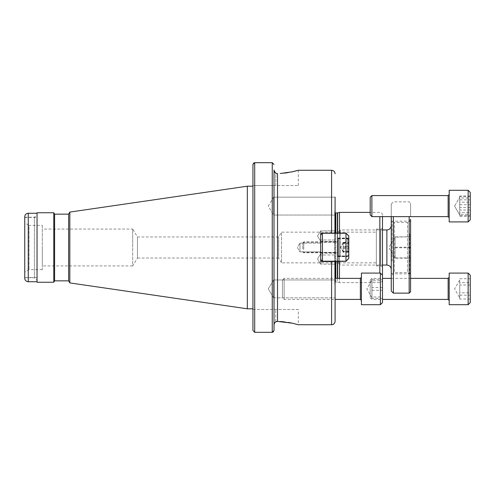 <?xml version="1.0" encoding="UTF-8"?>
<svg xmlns="http://www.w3.org/2000/svg" width="495" height="495" viewBox="0 0 495 495"><rect width="100%" height="100%" fill="white"/><g stroke="black" fill="none" stroke-linecap="round" stroke-linejoin="round"><path stroke-width="0.37" stroke-dasharray="2.48 1.86" d="M42.304 229.067L42.304 247.5L42.304 229.067L132.703 229.067L132.703 247.5L132.703 229.067L137.449 236.969L278.654 236.969L281.556 232.143L376.342 232.143L376.342 262.857L281.556 262.857L281.556 232.143L281.556 262.857L278.654 258.031L278.654 236.969L278.654 258.031L137.449 258.031L137.449 236.969L137.449 258.031L132.703 265.933L132.703 247.5L132.703 265.933L42.304 265.933L42.304 247.5L42.304 265.933M335.09 212.652A1.052 1.052 0 0 1 334.75 211.718L334.75 283.282L334.75 211.718L335.09 209.298L334.886 240.013L320.698 240.013L334.886 240.013L334.886 254.987L320.698 254.987L320.698 230.825L320.698 241.356L317.53 236.09L320.698 230.825L317.53 236.09L320.698 241.356L320.698 230.825L320.698 264.175L320.698 261.546L320.698 264.175L317.53 258.91L320.698 253.644L317.53 258.91L320.698 264.175L320.698 234.884L320.698 259.454L320.698 254.987L334.886 254.987L335.09 285.702L335.09 278.363L284.124 278.363L284.124 299.425L284.124 278.363L282.428 280.052L282.428 297.736L282.428 280.052M376.342 229.067L376.342 265.933L376.342 229.067L380.729 229.067A1.757 1.757 0 0 0 382.486 227.316L382.486 267.684L382.486 227.316M376.342 265.933L380.729 265.933A1.757 1.757 0 0 1 382.486 267.684M273.655 279.941L335.09 279.941L335.09 297.848L335.09 279.941L335.09 297.848L335.09 279.941L273.655 279.941L273.655 297.848L335.09 297.848L273.655 297.848L273.655 279.941L273.655 297.848L273.655 279.941L268.278 288.894L273.655 297.848L268.278 288.894L273.655 279.941M335.09 197.152L335.09 215.059L273.655 215.059L273.655 197.152L273.655 215.059L335.09 215.059L335.09 197.152L273.655 197.152L268.278 206.106L273.655 215.059L273.655 197.152L268.278 206.106L273.655 215.059L273.655 197.152L335.09 197.152L335.09 233.126M299.982 251.887L299.982 243.113L320.698 243.113L320.698 251.887L320.698 243.113L320.698 251.887L320.698 243.113L299.982 243.113L299.982 251.887L320.698 251.887L299.982 251.887L299.982 243.113L299.982 251.887L297.346 247.5L299.982 243.113L297.346 247.5L299.982 251.887M335.09 209.298L335.09 233.454L320.698 233.454L335.09 233.454L335.09 230.825L320.698 230.825L335.09 230.825M252.939 186.194L252.939 308.806M42.304 269.614L29.007 269.614L24.75 272.077L24.75 222.923L29.007 225.386L29.007 269.614L29.007 225.386L42.304 225.386L42.304 269.614L42.304 225.386M24.75 277.577L24.75 217.423L24.75 277.577L37.038 277.577L37.038 217.423L37.038 277.577M24.75 217.423L37.038 217.423M371.887 216.637L371.887 195.575L370.198 197.264L370.198 214.948L370.198 197.264L370.198 214.948L371.887 216.637L371.887 195.575L371.887 216.637L382.486 216.637L382.486 215.028L382.486 302.587M382.486 215.028A2.636 2.636 0 0 0 379.851 212.392L370.198 212.392M382.486 279.972A2.636 2.636 0 0 1 379.851 282.608L339.477 282.608L339.477 278.363M339.477 261.212L339.477 233.126M337.373 212.918L337.373 282.082A1.052 1.052 0 0 1 337.646 282.113L339.477 282.608L339.477 212.392M337.373 278.363L337.373 282.082L335.796 282.082L335.796 278.363M335.09 285.702L334.75 283.282A1.052 1.052 0 0 1 335.796 282.082L335.796 212.918M320.698 261.546L335.09 261.546L320.698 261.546L335.09 261.546L335.09 299.425L284.124 299.425L282.428 297.736M275.758 173.634L277.516 173.634L275.758 173.634L275.758 185.538L298.318 185.538L252.939 185.538L252.939 164.501L252.939 185.538L275.758 185.538L275.758 173.634M277.516 309.462L277.516 321.366L275.758 321.366L280.263 321.502M322.121 233.454L320.698 233.454M284.446 321.874L288.257 322.418M291.685 323.062L298.318 324.732L298.318 309.462L275.758 309.462L298.318 309.462M298.318 185.538L298.318 170.268L296.592 170.75M291.716 171.932L288.338 172.569M284.446 173.126L280.269 173.498M335.09 264.175L320.698 264.175L335.09 264.175L335.09 232.898M274.057 170.577L274.007 330.499L273.5 331.774M24.75 222.923L24.75 272.077M274.007 164.501L272.25 162.682L272.25 332.318L254.696 332.318L254.696 162.682M252.939 309.462L275.758 309.462L252.939 309.462L252.939 330.499L252.939 309.462L252.939 330.499L254.696 332.318M253.446 163.226L252.939 164.501L252.939 185.538M247.327 308.806L247.327 186.194M69.826 282.917L69.826 212.083M68.632 280.851L68.632 214.149M54.592 280.851L54.592 214.149M53.782 282.255L53.782 212.745M37.038 282.255L37.038 212.745M277.516 185.538L277.516 173.634L275.536 172.996M274.007 325.029L274.057 324.423M274.267 323.65L275.536 322.004M376.342 262.857L376.342 232.143M470.25 209.991L459.719 209.991L459.719 197.227L459.719 199.838L470.25 199.838L470.25 216.266L470.25 199.838M449.188 216.829L449.188 194.523L449.188 216.829M449.188 221.902L449.188 190.309L449.188 221.902L449.188 190.309L468.146 190.309L468.146 221.902M470.25 219.799L470.25 192.413L470.25 219.799L470.25 192.413L468.146 190.309M459.719 209.991L459.719 199.838M470.25 195.946L459.719 195.946L459.719 214.985L459.719 212.374L470.25 212.374M459.719 195.946L459.719 202.22L470.25 202.22M459.719 202.22L459.719 212.374M459.719 216.266L470.25 216.266M391.26 236.103L391.26 269.441L391.26 236.103M410.572 260.723L410.572 222.051L410.572 260.723M409.693 233.819L409.693 273.828L409.693 233.819M391.26 234.277L391.26 272.949L391.26 234.277M392.139 261.181L392.139 221.172L392.139 261.181M338.599 239.295L338.599 263.297L338.599 239.295M340.356 256.62L340.356 229.946L340.356 256.62M395.121 237.111L395.121 258.031L395.121 237.111L410.572 236.833L410.572 258.167L410.572 237.111M395.121 247.778L410.572 247.778M395.121 258.167L395.121 236.969L395.121 258.167L410.572 258.167M395.121 257.889L410.572 257.889M395.121 247.222L410.572 247.222M395.121 236.833L410.572 236.833M410.572 291.734L410.572 219.415L410.572 275.585L407.496 272.516L407.496 222.484L407.496 272.516L394.329 272.516L394.329 222.484L394.329 272.516L391.26 275.585L391.26 219.415L391.26 275.585M410.572 216.637L410.572 203.266L410.572 216.637L391.26 216.637L391.26 203.971L391.26 291.029M393.364 293.139L393.364 216.637M410.572 232.91L410.572 219.415L407.496 222.484L394.329 222.484L391.26 219.415M37.038 281.729L37.038 213.271L37.038 281.729M24.75 217.218L34.403 217.218L37.038 214.589L37.038 280.411L34.403 277.782L34.403 217.218L34.403 277.782L24.75 277.782L24.75 217.218L24.75 277.782M37.038 280.411L37.038 214.589M24.75 216.779L24.75 278.221M382.486 298.38L371.949 298.38L371.949 280.015L371.949 297.006L382.486 297.006L382.486 298.38L382.486 279.409L382.486 297.006M361.418 284.501L361.418 300.477L361.418 284.501M361.418 304.691L361.418 273.098M380.377 304.691L380.377 273.098M371.949 298.38L371.949 297.006M382.486 287.521L371.949 287.521L371.949 297.773L371.949 280.783L382.486 280.783M371.949 287.521L371.949 279.409L382.486 279.409M371.949 279.409L371.949 280.783M371.949 290.268L382.486 290.268M348.43 251.93L343.165 251.93L343.165 242.408L343.165 249.202L343.165 246.826L348.43 246.826L348.43 252.264L343.165 252.264L343.165 242.705L343.165 251.256L348.43 251.256L348.43 251.93L348.43 242.408L348.43 251.256M337.899 244.988L337.899 252.871L337.899 244.988M302.792 248.806L302.792 242.878L302.792 248.806M303.763 249.177L303.763 241.9L303.763 249.177M337.899 250.519L337.899 238.392L337.899 250.519M347.379 250.519L347.379 238.392L347.379 250.519M348.43 250.117L348.43 239.444L348.43 250.117M343.165 242.705L340.591 247.166L343.165 251.256M343.165 246.491L348.43 246.491M343.165 242.408L348.43 242.408M343.165 251.627L343.165 243.082L348.43 243.082M343.165 247.847L348.43 247.847M348.783 247.5L348.783 238.373L348.783 247.5M337.899 247.5L337.899 238.373L337.899 247.5M320.698 247.5L320.698 241.882L320.698 247.5M320.698 259.788L320.698 235.212L320.698 259.788L322.449 261.546L322.449 233.454L322.449 261.546L320.698 259.788M345.974 233.454L322.449 233.454L320.698 235.212L322.449 233.454L345.974 233.454L345.974 261.546L322.449 261.546L345.974 261.546L345.974 233.454L348.783 236.263L348.783 258.737L348.783 236.263L345.974 233.454M348.783 258.737L345.974 261.546L348.783 258.737M470.25 196.62L459.719 196.62L459.719 214.985L459.719 197.994L470.25 197.994L470.25 196.62L470.25 215.591L470.25 197.994M449.188 210.499L449.188 194.523L449.188 210.499M459.719 196.62L459.719 197.994M470.25 207.479L459.719 207.479L459.719 197.227L459.719 214.217L470.25 214.217M459.719 207.479L459.719 215.591L470.25 215.591M459.719 215.591L459.719 214.217M459.719 204.732L470.25 204.732M348.783 247.166L348.783 256.299L348.783 247.166M337.899 247.166L337.899 256.299L337.899 247.166M320.698 247.166L320.698 252.784L320.698 247.166M322.449 261.212L320.698 259.454L320.698 234.884L322.449 233.126L345.974 233.126L345.974 261.212L322.449 261.212L322.449 233.126M345.974 261.212L348.783 258.402L348.783 235.936L345.974 233.126M343.165 252.264L343.165 243.076L343.165 243.416L348.43 243.416L348.43 242.736L348.43 246.826M337.899 245.322L337.899 253.205L337.899 245.322M302.792 249.14L302.792 243.206L302.792 249.14M303.763 249.511L303.763 242.234L303.763 249.511M337.899 250.854L337.899 238.726L337.899 250.854M347.379 250.854L347.379 238.726L347.379 250.854M348.43 250.451L348.43 239.778L348.43 250.451M348.43 252.264L348.43 243.416M343.165 251.584L348.43 251.584M343.165 246.826L343.165 242.736L348.43 242.736M343.165 242.736L343.165 243.076M343.165 251.924L343.165 243.416M343.165 248.174L348.43 248.174M470.25 285.009L459.719 285.009L459.719 297.773L459.719 295.162L470.25 295.162L470.25 278.735L470.25 295.162M449.188 278.171L449.188 300.477L449.188 278.171M370.198 297.074L370.198 280.052L370.198 297.074M371.887 298.64L371.887 278.363L371.887 298.64M449.188 304.691L449.188 273.098M468.146 304.691L468.146 273.098M470.25 302.587L470.25 275.201M459.719 285.009L459.719 295.162M470.25 299.054L459.719 299.054L459.719 280.015L459.719 282.626L470.25 282.626M459.719 299.054L459.719 292.78L470.25 292.78M459.719 292.78L459.719 282.626M459.719 278.735L470.25 278.735M380.729 229.067L380.729 265.933L380.729 229.067M379.851 216.637L379.851 273.098M337.646 212.887L337.646 278.363M337.646 261.212L337.646 233.126M337.373 261.212L337.373 233.126M335.796 261.212L335.796 233.126M331.582 261.546L331.582 324.732M331.582 170.268L331.582 233.126M277.516 297.848L277.516 279.941M277.516 258.031L277.516 236.969M277.516 215.059L277.516 197.152M275.758 321.366L275.758 309.462L275.758 321.366M371.887 195.575L448.136 195.575L448.136 216.637M386.873 229.946L386.873 265.054M409.167 216.637L409.167 293.139M28.258 213.271L28.258 281.729M360.366 278.363L360.366 299.425M337.46 249.177L337.46 241.9L337.46 249.177M337.46 249.511L337.46 242.234L337.46 249.511M448.136 278.363L448.136 299.425M334.738 211.866L334.738 283.134L334.738 211.866M454.596 206.106L459.719 197.227L454.596 206.106L459.719 214.985L454.596 206.106M410.572 222.051L409.693 221.172L392.139 221.172L391.26 222.051M338.599 231.703L340.356 229.946L382.486 229.946M395.121 236.969L388.792 247.5L395.121 258.031M391.26 272.949L392.139 273.828L409.693 273.828L410.572 272.949M338.599 263.297L340.356 265.054L382.486 265.054M391.26 203.971L393.364 201.861L409.167 201.861L410.572 203.266M371.949 297.773L366.826 288.894L371.949 280.015M302.792 242.878L303.763 241.9L337.46 241.9L337.899 241.461M302.792 251.46L303.763 252.431L337.46 252.431L337.899 252.871M337.899 255.946L347.379 255.946L348.43 254.894M348.43 239.444L347.379 238.392L337.899 238.392M337.899 238.373L348.783 238.373M320.698 241.882L337.899 241.882M320.698 253.118L337.899 253.118M337.899 256.627L348.783 256.627M448.136 195.575L449.188 194.523M337.899 238.039L348.783 238.039M320.698 241.554L337.899 241.554M320.698 252.784L337.899 252.784M348.43 255.222L347.379 256.274L337.899 256.274L348.783 256.299M343.165 251.961L340.591 247.5L343.165 243.039M302.792 243.206L303.763 242.234L337.46 242.234L337.899 241.795M302.792 251.794L303.763 252.766L337.46 252.766L337.899 253.205M348.43 239.778L347.379 238.726L337.899 238.726M459.719 280.015L454.596 288.894L459.719 297.773M370.198 280.052L371.887 278.363L382.486 278.363M391.26 278.363L410.572 278.363M370.198 297.736L371.887 299.425L382.486 299.425"/><path stroke-width="0.74" d="M335.09 264.175L335.09 278.363L360.366 278.363L360.366 299.425L335.09 299.425L335.09 321.224L335.09 261.546L320.698 261.546L320.698 259.454L322.449 261.212L345.974 261.212L345.974 233.126L322.449 233.126L322.449 261.212M322.449 233.126L320.698 234.884L320.698 233.454L322.121 233.454M335.09 215.059L335.09 197.152L335.09 215.059M37.038 212.745L37.038 282.255L53.782 282.255L53.782 212.745L37.038 212.745M53.782 212.745L54.592 214.149L54.592 280.851L53.782 282.255M54.592 280.851L68.632 280.851L69.826 282.917L247.327 308.806L252.939 308.806L252.939 309.462M54.592 214.149L68.632 214.149L68.632 280.851M68.632 214.149L69.826 212.083L69.826 282.917M69.826 212.083L247.327 186.194L247.327 308.806M247.327 186.194L252.939 186.194L252.939 185.538M382.486 275.201L380.377 273.098L380.377 304.691L382.486 302.587L382.486 216.637L391.26 216.637L391.26 291.029L393.364 293.139L409.167 293.139L409.167 216.637M370.198 212.392L339.477 212.392L339.477 233.126M339.477 278.363L339.477 261.212M337.373 233.126L337.373 212.918A1.052 1.052 0 0 0 337.646 212.887L339.477 212.392M337.373 212.918L335.796 212.918A1.052 1.052 0 0 1 335.09 212.652M335.09 321.224A3.508 3.508 0 0 1 331.582 324.732L298.318 324.732L292.205 323.173L277.206 321.379L275.536 322.004M331.582 233.126L331.582 170.268L298.318 170.268L292.211 171.821L280.269 173.498M320.698 261.546L320.698 233.454M280.263 321.502L284.446 321.874M288.257 322.418L291.685 323.062M296.592 170.75L294.544 171.282M294.463 171.301L291.716 171.932M288.338 172.569L284.446 173.126M335.09 233.126L335.09 197.152M335.09 232.898L335.09 230.825M274.007 325.029C274.18 322.839 275.356 321.62 277.516 321.366L277.516 173.634C275.35 173.38 274.18 172.155 274.007 169.971L274.007 330.499L274.007 325.029L274.007 330.499L272.25 332.318L273.5 331.774M254.696 332.318L252.939 330.499L252.939 164.501L254.696 162.682L254.696 332.318L272.25 332.318L272.25 162.682L254.696 162.682L272.25 162.682L274.007 164.501M275.536 172.996L274.057 170.577M254.696 162.682L253.446 163.226M274.057 324.423L274.267 323.65M371.887 216.637L371.887 195.575L370.198 197.264L370.198 214.948L371.887 216.637L448.136 216.637L448.136 195.575L449.188 194.523M468.146 190.309L449.188 190.309L449.188 221.902L468.146 221.902L468.146 190.309L470.25 192.413L470.25 219.799L468.146 221.902L470.25 219.799M410.572 219.415L410.572 291.734L409.167 293.139M410.572 275.585L410.572 232.91M393.364 216.637L393.364 293.139M37.038 213.271L28.258 213.271A3.508 3.508 0 0 0 24.75 216.779L24.75 278.221A3.508 3.508 0 0 0 28.258 281.729L28.258 213.271M37.038 281.729L28.258 281.729M380.377 273.098L361.418 273.098L361.418 304.691L380.377 304.691M345.974 233.126L348.783 235.936L348.783 258.402L345.974 261.212M449.188 273.098L449.188 304.691L468.146 304.691L468.146 273.098L449.188 273.098M468.146 273.098L470.25 275.201L470.25 302.587L468.146 304.691M379.851 273.098L379.851 216.637M337.646 278.363L337.646 261.212M337.646 233.126L337.646 212.887M337.373 278.363L337.373 261.212M335.796 278.363L335.796 261.212M335.796 233.126L335.796 212.918M331.582 324.732L331.582 261.546M277.516 309.462L277.516 297.848M277.516 279.941L277.516 258.031M277.516 236.969L277.516 215.059M277.516 197.152L277.516 185.538M382.486 265.054L386.873 265.054L386.873 229.946C389.54 229.686 391 228.226 391.26 225.559M382.486 299.425L448.136 299.425L448.136 278.363L449.188 277.311M331.582 170.268C333.71 170.472 334.88 171.641 335.09 173.776M371.887 195.575L448.136 195.575M448.136 216.637L449.188 217.689L448.136 216.637L410.572 216.637M386.873 265.054C389.54 265.314 391 266.774 391.26 269.441M382.486 229.946L386.873 229.946M360.366 278.363L361.418 277.311M360.366 299.425L361.418 300.477M449.188 221.902L468.146 221.902M448.136 299.425L449.188 300.477M382.486 278.363L391.26 278.363M410.572 278.363L448.136 278.363"/></g></svg>

